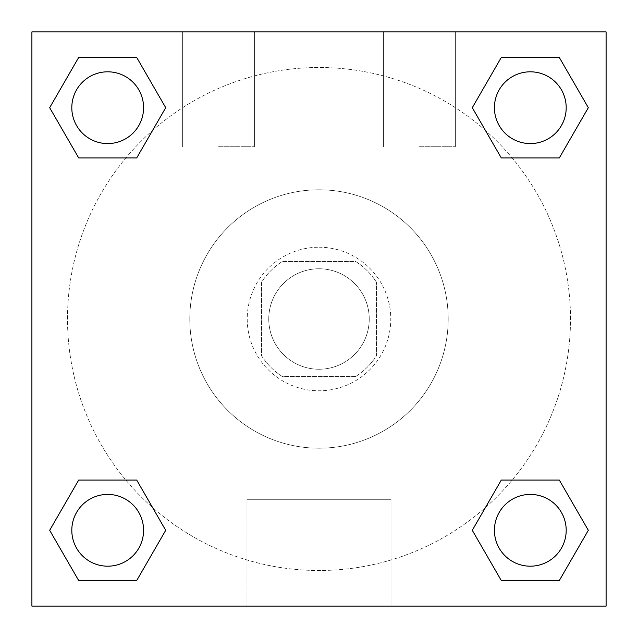 <?xml version="1.0" encoding="UTF-8"?>
<svg xmlns="http://www.w3.org/2000/svg" width="638" height="638" viewBox="0 0 638 638"><rect width="100%" height="100%" fill="white"/><g stroke="black" fill="none" stroke-linecap="round" stroke-linejoin="round"><path stroke-width="0.48" stroke-dasharray="3.19 2.39" d="M369.243 319A50.242 50.242 0 0 0 293.879 275.488A50.242 50.242 0 0 0 293.879 362.512A50.242 50.242 0 0 0 369.243 319A50.242 50.242 0 0 0 293.879 275.488A50.242 50.242 0 0 0 293.879 362.512A50.242 50.242 0 0 0 369.243 319M355.829 376.42L282.171 376.42A68.218 68.218 0 0 1 261.58 355.829L261.58 282.171A68.218 68.218 0 0 1 282.171 261.58L355.829 261.58A68.218 68.218 0 0 1 376.42 282.171L376.42 355.829A68.218 68.218 0 0 1 355.829 376.42L282.171 376.42A68.218 68.218 0 0 1 261.58 355.829L261.58 282.171A68.218 68.218 0 0 1 282.171 261.58L355.829 261.58A68.218 68.218 0 0 1 376.42 282.171L376.42 355.829A68.218 68.218 0 0 1 355.829 376.42M319 247.225A71.775 71.775 0 0 1 381.157 354.887A71.775 71.775 0 0 1 256.843 354.887A71.775 71.775 0 0 1 319 247.225A71.775 71.775 0 0 0 247.225 319A71.775 71.775 0 0 0 319 390.775A71.775 71.775 0 0 0 390.775 319A71.775 71.775 0 0 0 319 247.225M448.195 319A129.195 129.195 0 0 0 254.403 207.111A129.195 129.195 0 0 0 254.403 430.889A129.195 129.195 0 0 0 448.195 319A129.195 129.195 0 0 0 254.403 207.111A129.195 129.195 0 0 0 254.403 430.889A129.195 129.195 0 0 0 448.195 319M31.9 31.9L606.1 31.9L606.1 606.1L31.9 606.1L31.9 31.9L606.1 31.9L606.1 606.1L31.9 606.1L31.9 31.9L606.1 31.9L606.1 606.1L31.9 606.1L31.9 31.9M501.301 157.937L472.287 107.694L501.301 157.937L472.287 107.694L501.301 157.937L472.287 107.694L501.301 57.452L559.311 57.452L588.324 107.694L559.311 157.937L512.162 157.937M125.838 157.937L78.689 157.937L49.676 107.694L78.689 157.937L125.838 157.937L78.689 157.937L49.676 107.694L78.689 57.452L136.699 57.452L165.713 107.694L136.699 157.937L165.713 107.694L136.699 57.452L165.713 107.694L136.699 157.937M136.699 480.063L165.713 530.306L136.699 480.063L165.713 530.306L136.699 580.548L165.713 530.306L136.699 480.063L165.713 530.306L136.699 580.548L78.689 580.548L49.676 530.306L78.689 480.063L125.838 480.063M512.162 480.063L559.311 480.063L588.324 530.306L559.311 580.548L588.324 530.306L559.311 480.063L512.162 480.063L559.311 480.063L588.324 530.306L559.311 580.548L501.301 580.548L472.287 530.306L501.301 480.063L472.287 530.306L501.301 580.548L472.287 530.306L501.301 480.063L472.287 530.306L501.301 580.548L472.287 530.306M31.9 430.251L31.924 380.009L31.9 430.251M319 606.1L246.994 606.1L319 606.1M319 499.299L391.006 499.299L319 499.299M606.1 380.009L606.076 430.251L606.1 380.009M218.515 31.9L182.627 31.9L218.515 31.9M419.485 31.9L383.597 31.9L419.485 31.9M218.515 146.74L254.403 146.74L218.515 146.74M419.485 146.74L455.373 146.74L419.485 146.74M494.418 530.306A35.888 35.888 0 0 0 548.249 561.384A35.888 35.888 0 0 0 548.249 499.227A35.888 35.888 0 0 0 494.418 530.306A35.888 35.888 0 0 1 548.249 499.227A35.888 35.888 0 0 1 548.249 561.384A35.888 35.888 0 0 1 494.418 530.306M143.582 107.694A35.888 35.888 0 0 0 89.751 76.616A35.888 35.888 0 0 0 89.751 138.773A35.888 35.888 0 0 0 143.582 107.694A35.888 35.888 0 0 0 89.751 76.616A35.888 35.888 0 0 0 89.751 138.773A35.888 35.888 0 0 0 143.582 107.694A35.888 35.888 0 0 0 89.751 76.616A35.888 35.888 0 0 0 89.751 138.773A35.888 35.888 0 0 0 143.582 107.694A35.888 35.888 0 0 0 89.751 76.616A35.888 35.888 0 0 0 89.751 138.773A35.888 35.888 0 0 0 143.582 107.694A35.888 35.888 0 0 0 89.751 76.616A35.888 35.888 0 0 0 89.751 138.773A35.888 35.888 0 0 0 143.582 107.694M566.193 107.694A35.888 35.888 0 0 0 512.362 76.616A35.888 35.888 0 0 0 512.362 138.773A35.888 35.888 0 0 0 566.193 107.694A35.888 35.888 0 0 0 512.362 76.616A35.888 35.888 0 0 0 512.362 138.773A35.888 35.888 0 0 0 566.193 107.694A35.888 35.888 0 0 0 512.362 76.616A35.888 35.888 0 0 0 512.362 138.773A35.888 35.888 0 0 0 566.193 107.694A35.888 35.888 0 0 0 512.362 76.616A35.888 35.888 0 0 0 512.362 138.773A35.888 35.888 0 0 0 566.193 107.694A35.888 35.888 0 0 0 512.362 76.616A35.888 35.888 0 0 0 512.362 138.773A35.888 35.888 0 0 0 566.193 107.694M143.582 530.306A35.888 35.888 0 0 0 89.751 499.227A35.888 35.888 0 0 0 89.751 561.384A35.888 35.888 0 0 0 143.582 530.306A35.888 35.888 0 0 0 89.751 499.227A35.888 35.888 0 0 0 89.751 561.384A35.888 35.888 0 0 0 143.582 530.306A35.888 35.888 0 0 0 89.751 499.227A35.888 35.888 0 0 0 89.751 561.384A35.888 35.888 0 0 0 143.582 530.306A35.888 35.888 0 0 0 89.751 499.227A35.888 35.888 0 0 0 89.751 561.384A35.888 35.888 0 0 0 143.582 530.306A35.888 35.888 0 0 0 89.751 499.227A35.888 35.888 0 0 0 89.751 561.384A35.888 35.888 0 0 0 143.582 530.306M570.5 319A251.5 251.5 0 0 0 193.25 101.195A251.5 251.5 0 0 0 193.25 536.805A251.5 251.5 0 0 0 570.5 319A251.5 251.5 0 0 0 258.964 74.774A251.5 251.5 0 0 0 96.163 435.595A251.5 251.5 0 0 0 570.5 319M49.676 530.306L78.689 580.548L136.699 580.548L165.713 530.306L136.699 580.548L78.689 580.548L49.676 530.306L78.689 580.548L49.676 530.306L78.689 480.063M472.287 107.694L501.301 57.452L472.287 107.694L501.301 57.452L559.311 57.452L588.324 107.694L559.311 57.452L588.324 107.694L559.311 157.937M391.006 606.1L246.994 606.1L391.006 606.1L391.006 499.299L246.994 499.299L391.006 499.299L391.006 606.1M566.193 530.306A35.888 35.888 0 0 0 512.362 499.227A35.888 35.888 0 0 0 512.362 561.384A35.888 35.888 0 0 0 566.193 530.306A35.888 35.888 0 0 0 512.362 499.227A35.888 35.888 0 0 0 512.362 561.384A35.888 35.888 0 0 0 566.193 530.306A35.888 35.888 0 0 0 512.362 499.227A35.888 35.888 0 0 0 512.362 561.384A35.888 35.888 0 0 0 566.193 530.306M49.676 107.694L78.689 157.937L49.676 107.694L78.689 57.452L136.699 57.452L165.713 107.694L136.699 57.452L78.689 57.452L49.676 107.694L78.689 57.452M559.311 480.063L588.324 530.306L559.311 580.548L501.301 580.548L559.311 580.548L588.324 530.306L559.311 480.063M501.301 57.452L559.311 57.452L588.324 107.694M246.994 606.1L246.994 499.299L246.994 606.1M182.627 31.9L182.627 146.74L182.627 31.9M254.403 31.9L254.403 146.74L254.403 31.9M383.597 31.9L383.597 146.74L383.597 31.9M455.373 31.9L455.373 146.74L455.373 31.9"/><path stroke-width="0.96" d="M559.311 157.937L501.301 157.937L559.311 157.937L588.324 107.694L559.311 157.937L501.301 157.937L472.287 107.694L501.301 57.452L472.287 107.694M78.689 57.452L136.699 57.452L78.689 57.452L136.699 57.452L165.713 107.694L136.699 157.937L78.689 157.937L136.699 157.937L78.689 157.937L49.676 107.694L78.689 57.452L49.676 107.694M78.689 480.063L136.699 480.063L78.689 480.063L49.676 530.306L78.689 480.063L136.699 480.063L165.713 530.306L136.699 580.548L78.689 580.548L136.699 580.548L78.689 580.548L49.676 530.306M512.162 480.063L501.301 480.063L512.162 480.063L501.301 480.063L472.287 530.306L501.301 480.063L559.311 480.063L501.301 480.063L559.311 480.063L588.324 530.306L559.311 580.548L501.301 580.548L559.311 580.548L501.301 580.548L472.287 530.306M606.1 31.9L31.9 31.9L31.9 606.1L606.1 606.1L606.1 31.9M501.301 57.452L559.311 57.452L501.301 57.452L559.311 57.452L588.324 107.694M566.193 530.306A35.888 35.888 0 0 0 512.362 499.227A35.888 35.888 0 0 0 512.362 561.384A35.888 35.888 0 0 0 566.193 530.306M143.582 530.306A35.888 35.888 0 0 0 89.751 499.227A35.888 35.888 0 0 0 89.751 561.384A35.888 35.888 0 0 0 143.582 530.306M566.193 107.694A35.888 35.888 0 0 0 512.362 76.616A35.888 35.888 0 0 0 512.362 138.773A35.888 35.888 0 0 0 566.193 107.694M143.582 107.694A35.888 35.888 0 0 0 89.751 76.616A35.888 35.888 0 0 0 89.751 138.773A35.888 35.888 0 0 0 143.582 107.694M125.838 480.063L136.699 480.063M512.162 157.937L501.301 157.937M136.699 157.937L125.838 157.937"/></g></svg>
